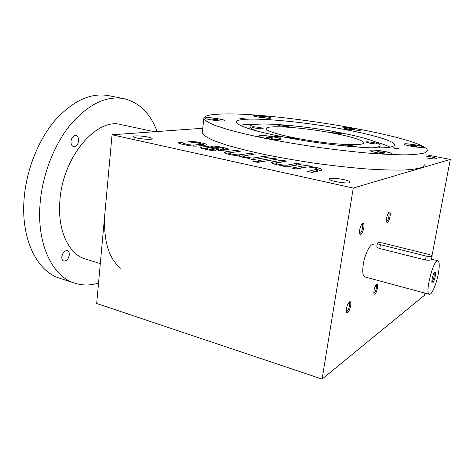 <?xml version="1.0" encoding="UTF-8"?>
<svg xmlns="http://www.w3.org/2000/svg" width="474" height="474" viewBox="0 0 474 474"><rect width="100%" height="100%" fill="white"/><g stroke="black" fill="none" stroke-linecap="round" stroke-linejoin="round"><path stroke-width="0.71" d="M383.454 152.948L384.621 152.711L382.269 152.012L377.559 151.781L383.454 152.948M382.139 152.776L382.269 152.012M377.476 288.121C377.908 285.152 377.606 283.885 376.581 284.305C374.478 287.131 373.607 290.349 373.974 293.963C375.153 294.846 376.32 292.896 377.476 288.121M363.789 227.994C364.263 224.267 363.801 222.733 362.397 223.39C360.062 226.548 359.185 230.097 359.772 234.032C361.188 235.276 362.527 233.267 363.789 227.994M350.683 305.866C351.116 302.643 350.713 301.304 349.48 301.849C347.11 304.829 346.127 308.296 346.53 312.236C347.952 313.427 349.338 311.305 350.683 305.866M390.037 216.553C390.511 213.164 390.167 211.724 389.018 212.222C386.932 215.202 386.144 218.502 386.648 222.122C387.815 223.047 388.947 221.186 390.037 216.553M364.921 276.94L364.814 276.917C362.705 275.809 362.213 271.495 363.333 263.977C364.968 253.75 370.324 243.387 373.216 244.578L373.145 244.56M353.26 188.065L322.077 379.082L96.672 303.484L112.054 134.776L353.26 188.065L450.3 159.424L431.974 255.818M424.888 293.11L424.479 295.272L322.077 379.082M202.724 128.264L112.054 134.776M183.414 143.373L184.291 143.107L180.387 142.265L178.348 142.828C178.497 143.213 179.616 143.646 181.714 144.114L186.472 145.145C190.589 145.956 194.079 146.27 196.935 146.087L205.876 145.115L206.978 144.659C206.83 144.268 205.675 143.835 203.524 143.361L198.884 142.372C194.933 141.602 191.561 141.293 188.782 141.448L191.887 142.348L197.208 142.787L202.031 144.096L193.475 145.174L188.261 144.7L183.414 143.373L183.296 144.452M219.308 150.922L228.954 149.393C228.788 148.978 227.567 148.516 225.28 148.012L220.523 146.999C216.47 146.205 213.093 145.897 210.379 146.081L213.614 147.011L222.134 148.125L223.959 148.812L223.444 149.037L220.819 149.357L207.209 146.43L201.497 147.07L200.336 147.562C200.49 147.977 201.681 148.433 203.915 148.931L208.797 149.991C213.022 150.827 216.523 151.135 219.308 150.922M242.99 156.053L254.206 154.198L250.094 153.315L239.53 154.791C237.03 155.229 228.652 153.831 228.794 153.001L240.312 151.224L236.271 150.365L225.932 151.692L224.356 152.415C225.737 153.837 230.595 155.01 238.932 155.928L243.636 157.546L249.804 158.506L248.743 158.666L253.045 159.596L268.337 157.214L264.16 156.319L253.857 157.889C251.404 158.352 242.842 156.906 242.99 156.053L242.824 157.35M260.03 161.995L255.664 161.042L253.306 161.421L257.696 162.381L260.03 161.995M277.367 159.146L273.142 158.245L257.986 160.668L262.335 161.616L277.367 159.146M276.004 163.157L286.497 161.095L282.226 160.182L272.722 161.788L271.436 162.493C271.649 163.18 273.522 163.951 277.059 164.804L283.375 165.787L282.386 165.965L286.859 166.937L301.186 164.235L296.843 163.305L287.185 165.082C284.85 165.622 275.827 164.057 276.004 163.157L275.821 164.496M321.017 170.486L321.994 169.858C321.751 169.117 319.707 168.288 315.862 167.381L309.676 166.421L310.577 166.244L306.18 165.302L292.008 168.057L296.534 169.04L306.151 167.126C308.402 166.57 317.568 168.187 317.396 169.117L307.502 171.422L312.117 172.423L321.017 170.486M343.484 179.551C335.242 178.011 330.449 177.845 329.098 179.042C328.737 181.234 350.801 184.499 350.061 182.14C349.776 181.341 347.584 180.476 343.484 179.551M426.138 157.842C432.069 158.926 435.505 159.193 436.447 158.636C436.204 158.15 434.314 157.546 430.783 156.835L426.446 156.142M148.285 137.134C142.384 135.795 132.679 135.416 133.241 136.571C133.2 138.307 153.126 140.458 152.184 138.627C152.006 138.171 150.702 137.673 148.285 137.134M202.327 131.677L202.191 132.833C203.251 134.995 206.895 137.496 213.116 140.334L226.015 144.896C236.97 148.119 249.97 151.36 265.007 154.607C280.934 157.783 297.619 160.668 315.068 163.275C332.487 165.633 349.065 167.476 364.802 168.809C379.609 169.811 392.312 170.225 402.912 170.071C412.066 169.597 418.613 168.637 422.559 167.198L424.911 164.531M426.683 154.844L450.3 159.424M219.788 114.11C208.927 114.56 203.613 116.071 203.85 118.642C204.952 120.538 208.643 122.778 214.918 125.361L227.923 129.574C238.955 132.59 252.038 135.653 267.164 138.763C283.179 141.833 299.953 144.665 317.485 147.266C334.988 149.648 351.631 151.573 367.415 153.037C382.263 154.186 394.99 154.797 405.602 154.862C414.756 154.625 421.285 153.92 425.196 152.741L427.489 150.471C424.9 136.927 271.632 111.242 219.788 114.11M206.303 117.635L204.815 118.056C204.644 119.454 225.482 122.091 224.617 120.574C224.789 119.537 210.918 117.315 206.303 117.635M254.206 115.265L253.146 115.561C252.909 116.675 271.489 119.181 270.802 117.949C271.027 117.096 257.992 114.992 254.206 115.265M343.697 127.198L343.069 127.441C342.732 128.507 361.141 131.221 360.56 130.018C360.862 129.141 346.725 126.783 343.697 127.198M404.553 143.877L404.103 144.126C403.652 145.4 424.106 148.611 423.531 147.171C423.91 146.075 407.279 143.189 404.553 143.877M370.869 150.122L370.218 150.495C369.779 152.142 392.745 155.668 392.028 153.837C392.395 152.444 374.336 149.286 370.869 150.122M259.817 135.564L258.537 136.068C258.3 137.81 281.455 140.914 280.531 139.018C280.756 137.673 264.474 134.96 259.817 135.564M242.913 118.263L238.961 118.014L244.27 118.713L242.913 118.263M396.993 148.06L393.177 147.823C395.144 148.516 397.088 148.818 399.001 148.729L396.993 148.06M345.641 129.378L344.059 128.934C343.585 128.501 349.504 129.372 349.113 129.675L345.641 129.378M276.141 136.814L274.482 136.299C273.765 135.659 281.118 136.66 280.596 137.128L276.141 136.814M344.699 129.479C297.097 120.295 234.749 115.508 236.378 122.322C237.261 124.324 243.097 127.026 253.685 130.143C268.847 134.367 292.233 139.006 316.816 142.567C335.604 145.151 352.259 146.851 366.787 147.663C375.503 147.995 382.5 147.959 387.779 147.556C391.962 146.952 394.267 146.051 394.682 144.854C394.463 141.074 372.629 134.711 344.699 129.479M333.672 133.247C303.804 127.376 265.031 124.579 266.329 128.839C266.418 131.731 289.045 137.679 315.791 141.465C342.542 145.293 364.417 145.678 363.724 142.704C362.231 140.037 352.212 136.885 333.672 133.247M371.817 147.864C377.434 147.485 380.189 146.638 380.089 145.322C379.929 142.188 362.414 136.933 339.479 132.584C300.012 124.863 248.53 121.083 250.041 126.813C250.26 127.974 252.642 129.402 257.181 131.102M338.827 132.655C334.419 131.914 332.031 131.76 331.67 132.193C332.078 132.904 341.79 134.314 342.05 133.704L338.827 132.655M280.75 125.942L277.877 125.1C276.81 124.152 289.122 125.847 288.316 126.54C287.274 126.831 284.756 126.635 280.75 125.942M346.861 146.176L345.019 145.465C343.769 144.369 355.968 145.992 356.744 147.029M369.803 143.184L366.201 142.123C365.081 141.062 378.169 143.035 377.215 143.782C376.249 144.084 373.779 143.883 369.803 143.184M254.858 128.021L251.961 127.145C250.734 126.066 263.977 127.832 263.088 128.632C261.921 128.975 259.177 128.774 254.858 128.021M295.77 139.255L295.942 139.166C296.06 138.852 294.941 138.449 292.588 137.964C289.045 137.312 286.361 137.057 284.536 137.211M256.12 124.354C248.998 124.259 243.618 124.567 239.974 125.278M390.197 147.224C386.867 145.488 381.748 143.64 374.839 141.679M275.88 136.761L279.091 137.211M346.393 129.509L346.69 129.55M397.331 148.741L394.741 148.326M242.338 118.707L240.816 118.5M339.591 133.769L333.963 132.933M254.058 127.856L260.824 128.786M368.351 142.875L374.881 143.883M347.3 146.217L350.173 146.484M280.146 125.823L285.893 126.635M280.531 139.018L280.519 139.125C280.744 137.774 264.462 135.066 259.805 135.665L258.537 136.062M271.495 138.284L273.148 138.1L271.181 137.448L265.902 137.152L271.495 138.284M392.01 153.926C392.276 152.521 374.3 149.387 370.852 150.222L370.224 150.507M224.599 120.663C224.735 119.62 210.894 117.41 206.291 117.73L204.821 118.062M216.298 119.922L217.981 119.827L216.405 119.306L211.451 118.962L216.298 119.922M270.79 118.02C270.873 117.155 257.951 115.081 254.194 115.354L253.152 115.579M263.526 117.297L264.877 117.22L263.325 116.758L259.059 116.444L263.526 117.297M360.542 130.083C360.637 129.183 346.678 126.872 343.686 127.281L343.075 127.459M353.604 129.295L354.647 129.183L352.84 128.691L348.947 128.424L353.604 129.295M423.531 147.171L423.525 147.224C423.679 146.116 407.237 143.29 404.535 143.966L404.103 144.149M415.982 146.324L416.907 146.14L414.709 145.542L410.662 145.311L415.982 146.324M271.075 138.23L271.181 137.448M267.478 137.679L267.573 136.98M216.328 119.916L216.405 119.306M378.655 152.113L378.75 151.55M386.464 221.494C387.448 221.263 388.271 219.592 388.941 216.482C389.278 214.289 389.148 213.033 388.55 212.719M346.376 311.631L346.411 311.649C347.655 311.424 348.68 309.486 349.492 305.843C349.794 303.834 349.646 302.667 349.054 302.341L348.971 302.323M359.588 233.433L359.665 233.463C360.862 233.255 361.828 231.413 362.574 227.923C362.918 225.583 362.734 224.232 362.029 223.876L361.923 223.858M373.814 293.335C374.833 293.027 375.698 291.279 376.397 288.091C376.7 286.195 376.593 285.099 376.089 284.797M320.596 170.581L317.343 169.455M315.731 168.246L315.862 167.381M309.575 167.126L309.676 166.421M306.542 167.067L305.937 166.937L306.18 165.302M305.937 166.937L295.977 168.916M311.323 172.252L316.644 171.102L317.142 170.776L317.384 169.188M297.014 165.023L296.606 164.934L296.843 163.305M296.606 164.934L286.942 166.753L287.185 165.082M286.337 166.824L286.942 166.753M282.196 161.841L282.226 160.182M282 161.8L272.621 163.423M283.322 166.173L283.375 165.787M272.988 159.862L273.142 158.245M272.923 159.851L262.264 161.598M255.545 161.907L255.664 161.042M263.941 157.901L264.16 156.319M249.899 154.814L250.094 153.315M243.091 155.881L239.749 156.361M236.088 151.781L236.271 150.365M228.818 152.895L225.612 153.321M249.751 158.885L249.804 158.506M226.762 149.991L223.894 149.322M220.647 150.756L220.819 149.357M207.049 147.764L207.209 146.43M220.054 150.833L218.307 150.454M205.432 148.196L202.368 148.552M210.486 149.517L215.717 149.98L218.401 149.654L208.738 147.568L205.443 148.125L210.486 149.517L210.391 150.299M218.241 150.999L218.401 149.654M204.703 145.24L201.971 144.617M180.227 143.74L180.387 142.265M411.527 145.548L411.598 145.127M414.602 146.146L414.709 145.542M349.936 128.697L350.002 128.312M352.763 129.183L352.84 128.691M260.362 116.829L260.422 116.373M263.254 117.256L263.325 116.758M213.075 119.495L213.146 118.873M120.538 268.219C108.433 258.2 103.213 239.974 104.873 213.555M69.311 254.834C68.452 259.142 66.579 261.204 63.694 261.026C62.331 260.445 61.703 259.047 61.804 256.837C62.669 252.524 64.535 250.45 67.409 250.622C68.789 251.208 69.423 252.612 69.311 254.834M78.625 140.784C77.943 144.748 76.255 146.691 73.559 146.608C71.752 145.968 70.893 144.226 70.981 141.382C71.669 137.407 73.346 135.457 76.024 135.534C77.86 136.174 78.725 137.928 78.625 140.784M61.075 278.694L58.669 277.906C36.931 270.672 21.14 239.34 24.002 200.2C25.951 171.256 37.801 140.885 54.51 120.965C72.481 100.968 90.41 92.513 108.303 95.606L108.587 95.659M98.539 283.061C89.965 285.704 81.658 285.609 73.612 282.788C52.282 275.684 36.925 244.211 40 204.685C42.109 175.451 53.983 144.706 70.561 124.496C88.383 104.209 106.069 95.576 123.631 98.604C139.19 102.319 150.359 113.292 157.143 131.535M86.179 259.231L84.733 258.786C68.629 253.791 57.419 230.234 59.86 201.219C62.455 156.93 96.749 117.256 121.137 124.632L154.453 131.731M376.866 246.373L376.848 246.462C376.895 247.227 377.861 247.914 379.751 248.518L425.451 260.007C428.893 260.422 430.896 260.232 431.459 259.444L432.081 256.161M426.185 256.09C429.58 256.807 431.547 256.813 432.092 256.102C431.98 255.533 430.854 254.971 428.721 254.408L383.359 243.156C379.964 242.451 377.985 242.457 377.423 243.174C377.517 243.677 378.519 244.181 380.421 244.685L426.185 256.09L425.451 260.007M438.266 274.037C439.665 266.24 439.558 261.82 437.946 260.777C433.615 258.484 424.538 293.785 429.331 294.307C431.577 295.338 436.347 284.376 438.266 274.037M435.262 276.372C435.796 273.202 435.647 271.762 434.818 272.052C433.372 272.787 431.15 281.426 432.033 282.883C433.023 283.428 434.095 281.26 435.262 276.372M431.861 281.953C432.715 281.171 433.467 279.299 434.113 276.33L434.196 272.799M316.644 171.102L316.893 169.431M272.503 163.364L272.722 161.788M253.643 159.507L253.857 157.889M239.352 156.171L239.53 154.791M225.731 153.303L225.932 151.692M225.085 149.583L225.28 148.012M220.428 147.758L220.523 146.999M223.272 150.43L223.444 149.037M201.361 148.22L201.497 147.07M215.605 150.933L215.717 149.98M207.144 149.63L207.239 148.812M203.34 144.914L203.524 143.361M198.796 143.124L198.884 142.372M201.32 145.607L201.468 144.327M193.368 146.081L193.475 145.174M188.178 145.471L188.261 144.7M185.014 144.831L185.109 144.019M179.48 143.509L179.61 142.336M380.421 244.685L379.751 248.518M202.191 132.833L203.85 118.642M363.724 142.704L363.671 143.024M250.041 126.813L249.757 128.975M380.024 145.737L379.644 147.959M394.682 144.854L394.599 145.328M228.794 153.001L228.634 154.275M223.953 148.86L223.764 150.365M205.443 148.125L205.313 149.233M202.025 144.143L201.859 145.548M58.669 277.906L73.612 282.788M108.303 95.606L123.631 98.604M84.733 258.786L100.31 263.585M376.848 246.462L377.423 243.174M437.893 260.765L431.512 259.165M429.331 294.307L364.814 276.917"/></g></svg>
